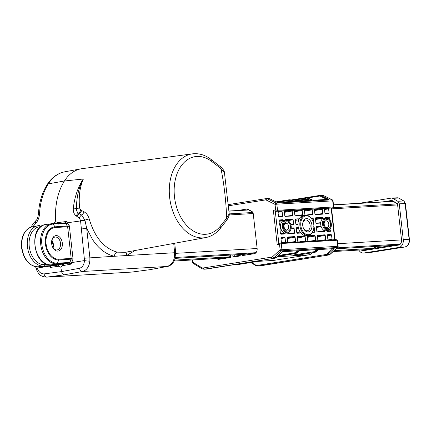 <?xml version="1.0" encoding="UTF-8"?>
<svg xmlns="http://www.w3.org/2000/svg" width="431" height="431" viewBox="0 0 431 431"><rect width="100%" height="100%" fill="white"/><g stroke="black" fill="none" stroke-linecap="round" stroke-linejoin="round"><path stroke-width="0.65" d="M363.392 249.786A3.954 2.888 -93.4 0 0 364.114 249.856A3.954 2.888 -93.4 0 0 364.292 249.84L373.079 248.445A3.313 2.419 -93.4 0 0 374.135 247.906M389.845 245.6A3.313 2.419 -93.4 0 0 390.502 245.675A3.313 2.419 -93.4 0 0 390.653 245.659L399.44 244.264A3.954 2.888 -93.4 0 0 400.749 243.574M382.798 201.87L391.93 200.42L397.468 203.647L401.53 239.851A4.709 3.437 86.6 0 1 400.501 243.914A4.709 3.437 86.6 0 1 398.653 245.067L389.866 246.457A4.068 2.969 86.6 0 1 387.771 245.724M374.69 246.5A4.068 2.969 86.6 0 1 373.892 248.251A4.068 2.969 86.6 0 1 372.292 249.247L363.505 250.637A4.709 3.437 86.6 0 1 361.226 249.915M397.495 203.911L392.743 201.142L391.353 201.363M392.711 198.314L391.51 198.071L397.597 197.781L398.616 198.039L392.711 198.314L397.786 201.266L403.642 200.97L398.912 198.109L403.939 201.035L405.108 203.534L399.251 203.836L403.26 239.577A7.101 5.183 86.6 0 1 398.917 247.437L363.769 253.013A7.101 5.183 86.6 0 1 363.452 253.051A7.101 5.183 86.6 0 1 358.856 250.055M359.465 203.26L391.51 198.071M399.251 203.836L397.786 201.266M386.634 245.789A5.177 3.782 -93.4 0 0 387.55 246.823L374.609 248.876A5.177 3.782 -93.4 0 0 375.546 246.451M392.743 201.142L391.93 200.42M374.609 248.876L375.967 247.987L386.968 246.241M378.192 246.295A5.21 3.804 86.6 0 1 377.809 247.696M62.306 243.036A7.806 5.317 -99 0 1 58.993 250.842A7.806 5.317 -99 0 1 52.534 246.936A7.806 5.317 -99 0 1 51.661 243.666A7.806 5.317 -99 0 1 51.645 241.317A7.806 5.317 -99 0 1 56.935 235.644A7.806 5.317 -99 0 1 62.306 243.036M52.437 246.704A6.524 4.45 81 0 0 57.081 249.942A6.524 4.45 81 0 0 60.507 243.235A6.524 4.45 81 0 0 55.033 237.05A6.524 4.45 81 0 0 51.623 241.57M131.886 272.058A3.841 2.57 -96.1 0 1 131.805 272.069L149.81 269.693L167.212 266.444C172.335 264.65 174.808 260.065 174.63 252.685L173.725 243.429M83.377 179.01L83.377 179.01C79.827 186.984 78.561 196.655 79.573 208.011L80.759 210.075L83.991 211.761C86.464 213.129 88.199 215.527 89.206 218.953C94.761 237.411 104.097 248.482 117.216 252.162L125.356 252.286M135.14 250.492L126.525 255.545L114.42 256.267C106.101 254.398 98.844 248.886 92.654 239.744L86.685 228.333L89.88 257.727L89.864 261.1C89.12 266.821 86.669 270.285 82.52 271.482L64.569 274.762L46.704 277.138C39.544 276.594 38.424 273.491 36.236 269.143A3.841 0.948 161.3 0 1 37.201 268.077C38.666 271.977 40.967 273.917 44.107 273.906L61.601 271.589L79.493 268.292C82.44 267.333 84.11 264.758 84.514 260.572A3.841 0.56 6.1 0 0 89.864 261.1M50.955 223.791L53.886 223.253L55.734 221.69L57.856 222.622L66.369 221.486L65.49 223.328L53.094 224.066A19.702 13.426 81 0 0 41.85 244.42A19.702 13.426 81 0 0 57.479 263.174L69.865 262.441L70.037 262.021A1.282 0.442 -159.4 0 1 71.729 262.581L84.514 260.572L80.538 220.456L79.326 218.048L76.255 215.963C74.008 214.255 73.028 211.664 73.324 208.189C74.628 196.929 77.93 187.205 83.231 179.021L64.429 180.988A45.045 30.698 -99 0 1 81.017 168.833A45.045 30.698 -99 0 1 82.003 168.677L192.388 153.862A42.389 28.888 -99 0 0 169.652 197.511A42.389 28.888 -99 0 0 205.662 237.578C211.298 236.474 216.109 233.505 220.09 228.672A3.841 2.403 -140.6 0 0 220.171 226.329A223.01 81.874 -32.2 0 0 226.652 218.113L229.19 213.803C229.642 214.967 228.764 217.192 226.55 220.478A3.841 2.559 -142.9 0 0 226.652 218.113A224.001 160.865 -93.5 0 0 224.89 193.896A224.001 160.865 -93.5 0 0 221.011 168.726A223.01 90.208 -163 0 0 211.217 161.14A39.21 26.722 81 0 0 184.252 162.304A39.21 26.722 81 0 0 174.501 196.962A39.21 26.722 81 0 0 192.776 230.628A39.21 26.722 81 0 0 220.171 226.329M58.368 224.098L57.813 222.633L55.734 221.69A57.587 39.248 -99 0 1 64.429 180.988L48.331 183.859A57.188 38.979 81 0 0 39.593 213.119C39.366 217.132 38.154 220.494 35.94 223.193L32.891 226.663M224.427 172.519L221.011 168.726A3.841 2.494 129.1 0 0 220.365 166.63L220.365 166.63C223.08 169.044 224.432 171.005 224.427 172.513L229.19 213.803M65.733 223.684L65.49 223.328A1.282 0.932 -93.4 0 0 64.725 222.897A1.282 0.932 -93.4 0 0 64.677 222.902L66.369 221.486L69.326 225.785L67.629 226.787L55.206 227.525A15.947 10.867 81 0 0 46.106 244A15.947 10.867 81 0 0 58.756 259.182L71.18 258.438L73.06 259.047L58.67 259.936A16.68 11.368 -99 0 1 45.438 244.054A16.68 11.368 -99 0 1 54.958 226.819L67.381 226.081L65.733 223.684A1.282 0.544 145.5 0 0 67.268 222.784L84.977 220.311L86.685 228.333L81.346 228.985M83.231 179.021L83.302 179.016C78.841 187.167 76.556 196.967 76.449 208.399C76.379 210.576 77.063 212.16 78.517 213.14L81.669 215.031L84.977 220.311M70.037 262.021L71.093 259.193A1.282 0.932 -92.9 0 0 71.185 258.438L67.635 226.781A1.282 0.932 86.6 0 0 67.381 226.081L69.326 225.785L73.06 259.047L71.153 264.111L62.684 265.641L60.836 267.204A57.587 39.248 81 0 0 61.601 271.589C62.123 273.626 63.115 274.682 64.569 274.762M57.571 264.483L58.756 266.261L60.836 267.204L58.713 266.272L50.465 267.392L49.57 266.094M79.573 208.011A3.841 0.512 -4.8 0 1 76.449 208.399A3.841 0.614 7 0 0 73.324 208.189M80.759 210.075A3.841 2.36 -59.8 0 1 78.517 213.14A3.841 2.435 -57.7 0 0 76.255 215.963M81.588 210.511A3.841 2.344 -59.9 0 1 79.32 213.625A3.841 2.414 -57.8 0 0 77.03 216.502M83.991 211.761A3.841 2.29 -60.4 0 1 81.669 215.031A3.841 2.37 -58.3 0 0 79.326 218.048M89.206 218.953A3.841 0.291 -15.3 0 0 84.939 220.085L80.538 220.456M117.216 252.162A3.841 2.731 -78.2 0 0 114.42 256.267L84.524 258.212M127.474 251.898A3.841 2.775 -108.9 0 0 126.525 255.545L175.67 252.668L174.819 259.467C174.528 261.159 171.059 266.094 167.481 266.412A3.841 2.656 -102 0 1 167.212 266.444L82.52 271.482A3.841 2.57 78.2 0 1 79.493 268.292M150.16 269.634L149.81 269.693M39.593 213.119A3.841 0.867 -176.5 0 0 38.451 213.657C37.901 217.542 37.05 219.869 35.897 220.64L32.336 224.524L31.447 226.97M35.94 223.193A3.841 2.101 -135.5 0 1 35.897 220.64M60.83 267.134L62.64 265.641L62.84 264.225M55.739 221.76L53.918 223.285A1.282 0.528 -153.5 0 1 53.886 223.253M58.74 266.229A1.282 0.62 139.1 0 0 58.713 266.272L55.901 265.334L43.606 266.062A20.381 13.889 -99 0 1 27.433 246.661A20.381 13.889 -99 0 1 37.923 225.742A20.381 13.889 -99 0 1 39.065 225.602A1.282 0.932 -93.4 0 1 39.151 225.591L32.352 226.76A20.246 13.797 81 0 0 21.933 247.539A20.246 13.797 81 0 0 37.998 266.816L43.606 266.062A1.282 0.932 86.6 0 0 44.404 264.645L47.545 264.456M50.282 266.083A1.282 0.932 -93.4 0 0 50.335 266.083A1.282 0.932 -93.4 0 0 50.384 266.078L50.465 267.392M55.206 227.525A1.282 0.932 86.6 0 0 54.958 226.819L53.094 224.066A1.282 0.932 -93.4 0 0 52.34 223.635L45.982 224.459A20.381 13.889 81 0 0 35.051 245.449A20.381 13.889 81 0 0 51.219 264.855L63.486 264.128L69.186 263.099A1.282 0.932 86.6 0 0 69.865 262.441L71.153 264.111L69.192 263.099L56.8 263.837A20.246 13.797 -99 0 1 40.735 244.56A20.246 13.797 -99 0 1 51.596 223.705A20.246 13.797 -99 0 1 52.291 223.641A1.282 0.932 -93.4 0 1 52.34 223.635L64.725 222.897A1.282 0.937 -94 0 1 65.49 223.328L65.48 223.328M63.486 264.128A1.282 0.932 86.6 0 1 63.405 264.138L63.432 264.133A1.282 0.948 86.7 0 0 63.519 264.122L62.684 265.641A1.282 0.544 -154.2 0 1 62.646 265.609M57.829 222.665A1.282 0.636 139.8 0 1 57.856 222.622L58.977 223.662M32.352 226.76C24.454 229.308 20.855 236.269 21.55 247.631C23.624 259.656 29.087 266.051 37.95 266.821L50.335 266.083A1.282 0.932 -92.8 0 0 50.389 266.078M57.824 222.595A1.282 0.776 121.7 0 0 57.813 222.633L57.889 223.306M53.961 223.538L53.929 223.253A1.282 0.711 -137.6 0 1 53.907 223.215M62.657 265.679A1.282 0.711 -137.6 0 1 62.64 265.641L62.473 264.192M58.546 264.424L58.756 266.261A1.282 0.776 121.7 0 0 58.74 266.299M327.91 228.678A4.671 3.184 -99 0 1 324.732 226.183A4.671 3.184 -99 0 1 324.198 222.827A4.671 3.184 -99 0 1 326.87 219.406A4.671 3.184 -99 0 1 330.577 223.851A4.671 3.184 -99 0 1 327.91 228.678M324.629 225.946A3.389 2.311 81 0 0 326.843 227.552A3.389 2.311 81 0 0 327 227.536A3.389 2.311 81 0 0 328.767 223.937A3.389 2.311 81 0 0 326.089 220.823A3.389 2.311 81 0 0 325.938 220.839A3.389 2.311 81 0 0 324.177 223.086M287.763 231.064A4.671 3.184 -99 0 1 284.579 228.575A4.671 3.184 -99 0 1 284.051 225.214A4.671 3.184 -99 0 1 286.723 221.793A4.671 3.184 -99 0 1 290.429 226.237A4.671 3.184 -99 0 1 287.763 231.064M284.482 228.333A3.389 2.311 81 0 0 286.696 229.944A3.389 2.311 81 0 0 286.847 229.928A3.389 2.311 81 0 0 288.619 226.323A3.389 2.311 81 0 0 285.942 223.21A3.389 2.311 81 0 0 285.785 223.226A3.389 2.311 81 0 0 284.029 225.472M308.068 231.905A6.718 4.579 -99 0 1 303.489 228.322A6.718 4.579 -99 0 1 302.724 223.484A6.718 4.579 -99 0 1 306.57 218.565A6.718 4.579 -99 0 1 311.899 224.96A6.718 4.579 -99 0 1 308.068 231.905M303.392 228.085A5.436 3.707 81 0 0 306.996 230.779A5.436 3.707 81 0 0 307.244 230.752A5.436 3.707 81 0 0 310.078 224.982A5.436 3.707 81 0 0 305.789 219.982A5.436 3.707 81 0 0 305.541 220.009A5.436 3.707 81 0 0 302.702 223.737M331.32 223.808A5.759 3.922 81 0 0 330.674 221.399A5.759 3.922 81 0 0 325.911 218.512A5.759 3.922 81 0 0 323.465 224.276A5.759 3.922 81 0 0 327.425 229.723A5.759 3.922 81 0 0 331.331 225.542A5.759 3.922 81 0 0 331.32 223.808M331.315 225.655A6.4 4.358 -99 0 1 331.304 225.779A6.4 4.358 -99 0 1 327.932 230.434A6.4 4.358 -99 0 1 322.566 224.373A6.4 4.358 -99 0 1 325.928 217.795A6.4 4.358 -99 0 1 330.577 221.178A6.4 4.358 -99 0 1 330.625 221.292M313.822 224.847A9.536 6.497 81 0 0 312.75 220.855A9.536 6.497 81 0 0 304.862 216.082A9.536 6.497 81 0 0 300.816 225.623A9.536 6.497 81 0 0 307.373 234.647A9.536 6.497 81 0 0 313.838 227.719A9.536 6.497 81 0 0 313.822 224.847M313.827 227.837A10.172 6.934 -99 0 1 313.811 227.956A10.172 6.934 -99 0 1 308.451 235.358A10.172 6.934 -99 0 1 299.917 225.72A10.172 6.934 -99 0 1 305.261 215.263A10.172 6.934 -99 0 1 312.653 220.64A10.172 6.934 -99 0 1 312.701 220.747M291.173 226.194A5.759 3.922 81 0 0 290.526 223.786A5.759 3.922 81 0 0 285.758 220.904A5.759 3.922 81 0 0 283.312 226.663A5.759 3.922 81 0 0 287.278 232.115A5.759 3.922 81 0 0 291.184 227.929A5.759 3.922 81 0 0 291.173 226.194M291.167 228.042A6.4 4.358 -99 0 1 291.157 228.166A6.4 4.358 -99 0 1 287.784 232.821A6.4 4.358 -99 0 1 282.418 226.76A6.4 4.358 -99 0 1 285.78 220.182A6.4 4.358 -99 0 1 290.424 223.565A6.4 4.358 -99 0 1 290.478 223.678M325.928 217.795L324.08 218.086A6.4 4.358 81 0 0 323.298 218.323L323.261 217.962L315.497 219.282M316.225 223.29L320.718 222.633A6.4 4.358 81 0 0 320.718 224.67A6.4 4.358 81 0 0 321.17 226.674L316.419 227.482M305.261 215.263L303.413 215.554A10.172 6.934 81 0 0 298.802 219.805L295.413 220.376M295.903 224.217L297.983 223.915A10.172 6.934 81 0 0 298.069 226.016A10.172 6.934 81 0 0 298.451 228.096L296.318 228.457M285.78 220.182L283.927 220.478A6.4 4.358 81 0 0 283.151 220.71L283.108 220.349L279.013 221.049M279.525 225.176L280.565 225.02A6.4 4.358 81 0 0 280.565 227.056A6.4 4.358 81 0 0 281.017 229.06L279.94 229.244M252.792 212.262L248.579 209.811A1.471 1.072 -93.4 0 0 248.1 209.692A1.471 1.072 -93.4 0 0 248.024 209.698L246.123 209.999M296.781 232.551L300.175 232.056A10.172 6.934 81 0 0 306.597 235.649L308.451 235.358M296.393 227.886L297.966 227.616L298.451 228.096A10.172 6.934 -99 0 0 300.175 232.056L299.965 233.09M296.641 227.697L296.307 228.355L296.787 232.643L297.298 233.252L299.944 233.096M297.966 227.616L296.609 227.708M295.348 219.309L298.338 218.808L298.802 219.805A10.172 6.934 -99 0 0 297.983 223.915L297.638 224.443M295.661 218.97L295.327 219.627L295.811 223.91L296.318 224.519L297.611 224.443M298.338 218.808L295.628 218.975M311.225 218.205L312.712 217.951L311.101 218.048M312.712 217.951L313.224 218.56L311.667 218.824M313.601 223.49L313.224 218.56M313.693 226.684L314.199 227.293L313.87 227.347M312.453 232.352L314.754 232.212L314.199 227.293M331.261 208.049L328.099 208.243L328.605 208.852L324.511 209.552M325.049 213.728L329.09 213.14L328.605 208.852M329.09 213.14L328.751 213.798M324.796 208.442L324.462 209.1L324.942 213.388L325.448 213.997L328.724 213.803M324.468 208.863L328.099 208.243L321.774 208.62L322.28 209.229L314.517 210.549M315.373 214.595L322.76 213.517L322.28 209.229M322.76 213.517L322.42 214.175M314.754 209.04L314.425 209.698L314.905 213.986L315.411 214.595L322.393 214.18M314.441 209.865L321.774 208.62L311.737 209.218L312.243 209.827L304.48 211.147M305.337 215.193L312.723 214.115L312.243 209.827M312.723 214.115L312.383 214.773M304.717 209.638L304.388 210.296L304.868 214.584L305.374 215.193L312.356 214.778M304.405 210.463L311.737 209.218L301.695 209.816L302.206 210.425L294.443 211.745M295.3 215.786L302.686 214.713L302.206 210.425M302.686 214.713L302.346 215.371M294.68 210.236L294.351 210.894L294.831 215.177L295.337 215.786L302.32 215.371M294.368 211.061L301.695 209.816L291.658 210.414L292.17 211.023L284.406 212.338M285.263 216.384L292.649 215.306L292.17 211.023M292.649 215.306L292.31 215.969M284.643 210.829L284.309 211.486L284.794 215.775L285.3 216.384L292.283 215.969M284.331 211.659L291.658 210.414L281.621 211.012L282.127 211.621L278.033 212.316M278.571 216.491L282.612 215.904L282.127 211.621M282.612 215.904L282.273 216.561M278.318 211.206L277.984 211.863L278.464 216.152L278.97 216.761L282.246 216.567M277.99 211.626L281.621 211.012L275.296 211.384L273.356 210.312L275.646 209.752L275.043 204.38L266.471 200.178A3.841 2.801 -93.4 0 0 265.189 199.973L228.705 205.759M281.912 242.96L281.405 242.351L280.92 238.063L281.222 237.411M281.254 237.406L284.562 237.206L285.069 237.815L280.974 238.51M281.513 242.691L285.548 242.103L285.069 237.815M285.548 242.103L285.182 242.766M288.237 242.583L287.73 241.974L287.251 237.686L287.552 237.034M287.585 237.028L294.599 236.608L295.106 237.217L287.348 238.537M289.767 242.351L295.585 241.505L295.106 237.217M295.585 241.505L295.219 242.168M298.274 241.985L297.767 241.376L297.288 237.088L297.589 236.441M297.622 236.43L304.636 236.01L305.143 236.624L297.385 237.939M299.804 241.759L305.622 240.907L305.143 236.624M305.622 240.907L305.261 241.57M308.316 241.387L307.804 240.778L307.325 236.49L307.626 235.843M307.659 235.832L314.673 235.418L315.18 236.026L307.422 237.341M309.841 241.161L315.659 240.309L315.18 236.026M315.659 240.309L315.298 240.972M318.353 240.789L317.841 240.18L317.361 235.897L317.663 235.245M317.695 235.24L324.71 234.82L325.216 235.428L317.458 236.748M319.877 240.563L325.701 239.717L325.216 235.428M325.701 239.717L325.335 240.374M328.39 240.196L327.883 239.588L327.398 235.299L327.7 234.647M327.732 234.642L331.04 234.442L331.547 235.051L327.452 235.746M327.991 239.927L332.026 239.34L331.547 235.051M332.026 239.34L331.66 239.997M280.533 233.958L284.568 233.37L284.53 233.009A6.4 4.358 81 0 0 285.931 233.117L287.784 232.821M284.568 233.37L284.207 234.033L280.931 234.227L280.425 233.618L279.945 229.33L280.242 228.678M280.274 228.672L281.017 229.06A6.4 4.358 -99 0 0 284.53 233.009L280.436 233.694M279.046 221.319L283.151 220.71A6.4 4.358 -99 0 0 280.565 225.02L280.225 225.478M279.293 219.939L278.965 220.597L279.444 224.885L280.204 225.478M278.97 220.36L282.601 219.74L279.261 219.95M282.601 219.74L283.108 220.349M285.624 219.562L285.295 220.257M286.615 220.171L292.638 219.147L285.591 219.573M292.638 219.147L293.145 219.756L287.973 220.634M290.785 224.454L293.63 224.039L293.145 219.756M293.63 224.039L293.29 224.702M290.903 224.842L293.263 224.702M291.14 228.301L293.619 227.875L291.173 228.021M293.619 227.875L294.125 228.484L291.022 229.012M287.218 233.85L294.605 232.772L294.125 228.484M294.605 232.772L294.265 233.43M286.723 232.988L287.262 233.85L294.244 233.435M317.335 232.056L324.721 230.984L324.678 230.623A6.4 4.358 81 0 0 326.084 230.725L327.932 230.434M324.721 230.984L324.381 231.641M316.715 226.507L316.381 227.164L316.866 231.447L317.372 232.061L324.354 231.641M316.381 227.002L320.707 226.264L316.683 226.512M320.707 226.264L321.17 226.674A6.4 4.358 -99 0 0 324.678 230.623L317.049 231.9M315.519 219.476L323.298 218.323A6.4 4.358 -99 0 0 320.718 222.633L320.373 223.086M315.734 217.774L315.406 218.431L315.885 222.719L316.392 223.328L320.352 223.091M315.422 218.598L322.749 217.353L315.702 217.779M322.749 217.353L323.261 217.962M325.771 217.176L325.443 217.87M325.448 217.596L329.079 216.976L325.739 217.181M329.079 216.976L329.586 217.585L327.468 217.946M329.844 219.875L329.586 217.585M326.94 231.205L331.046 230.607L330.749 227.956M331.046 230.607L330.706 231.264M327.145 230.348L326.973 231.49L330.679 231.269M276.627 257.205A0.641 0.377 -132.5 0 1 276.551 257.361L282.688 251.742L298.397 250.718L296.113 252.814L296.986 252.76A0.641 0.377 47.5 0 0 297.148 252.695L299.27 250.756L317.604 249.576L315.314 251.672L316.187 251.618A5.118 3.739 -93.4 0 1 314.592 252.421A0.641 0.436 81 0 0 314.619 252.415L293.549 255.755L314.592 252.421L292.676 255.809L294.594 254.813A9.148 6.68 -93.4 0 0 295.984 253.412M258.18 261.364L273.2 260.469A9.148 6.68 -93.4 0 0 273.674 260.421L308.822 254.845A9.148 6.68 -93.4 0 0 312.281 252.787M253.051 261.671L257.528 261.38L253.288 261.633M258.401 261.331L238.257 264.526A0.641 0.436 -99 0 1 238.23 264.526L258.401 261.331L273.674 260.421M234.184 254.861L234.34 256.213L240.207 255.281M240.115 254.505L240.277 255.928L233.015 257.081L232.772 254.942M230.58 255.071L230.844 257.426L219.072 259.29A4.768 3.48 86.6 0 1 216.707 258.514M237.718 210.5L247.071 209.019A2.209 1.616 86.6 0 1 247.9 209.186L252.2 211.691A2.209 1.616 86.6 0 1 252.507 211.917A2.209 1.616 86.6 0 1 253.212 213.464L257.135 248.439A4.768 3.48 86.6 0 1 256.057 252.604A4.768 3.48 86.6 0 1 254.22 253.719L242.448 255.583L242.314 254.376M293.597 201.773L293.748 201.417L293.597 201.773L293.748 201.417L291.081 200.108L290.208 200.156L292.875 201.466L277.165 202.403L269.811 198.799L267.629 198.928L276.201 203.13L332.059 199.806L323.492 195.604A5.118 3.739 -93.4 0 0 322.043 195.302L323.767 195.658L332.339 199.86A1.282 0.808 116.1 0 0 332.059 199.806A1.282 0.932 -93.4 0 1 332.7 200.862L333.044 200.862L333.707 206.772L332.597 207.839L276.68 211.168L277.526 210.285L333.384 206.961L332.7 200.862L276.842 204.181L277.526 210.285L275.646 209.752M275.42 209.989L276.68 211.168L275.296 211.384L278.798 243.149L336.105 239.598L337.376 240.229L281.249 243.504L279.536 244.436L277.203 244.609L273.356 210.312M218.749 258.39A4.03 2.942 -93.4 0 0 219.654 258.53A4.03 2.942 -93.4 0 0 219.864 258.508L228.694 257.108L230.714 256.251M245.508 254.188L255.007 252.932A4.03 2.942 -93.4 0 0 256.305 252.264M242.448 255.583L244.485 254.247M233.015 257.081L234.34 256.213M282.472 251.44L298.397 250.718M314.657 252.404A0.641 0.436 81 0 1 314.619 252.415L316.349 251.553A0.641 0.377 47.5 0 1 316.187 251.618L318.477 249.527L318.256 249.312M318.477 249.527L334.187 248.59L318.466 249.614M299.055 250.454L317.604 249.576M312.798 200.63L312.949 200.275L312.798 200.63L312.949 200.275L310.282 198.966L309.41 199.014L312.076 200.323L293.748 201.417M327.635 199.747L328.659 199.337L312.949 200.275M310.525 199.084A0.641 0.404 116.1 0 0 310.417 198.993L312.938 200.226L328.659 199.337L321.31 195.733A0.641 0.404 116.1 0 0 320.729 196.358A4.477 3.27 -93.4 0 0 319.231 196.121L291.879 200.458M291.852 201.875L292.525 201.439L277.149 202.355L269.951 198.826A0.641 0.404 116.1 0 0 269.811 198.799A5.118 3.739 -93.4 0 0 268.368 198.492L266.186 198.621A5.118 3.739 86.6 0 1 267.629 198.928A1.282 0.808 116.1 0 0 266.471 200.178M277.165 202.403L277.014 202.759M311.053 200.733L311.732 200.296L293.737 201.369L291.216 200.135A0.641 0.404 116.1 0 0 291.081 200.108A5.118 3.739 -93.4 0 0 289.632 199.801L288.759 199.855A5.118 3.739 86.6 0 1 290.208 200.156A0.641 0.404 116.1 0 0 289.627 200.787A4.477 3.27 -93.4 0 0 288.129 200.544L277.047 202.301M276.201 203.13A1.282 0.808 116.1 0 0 275.043 204.38L276.842 204.181A1.282 0.932 -93.4 0 0 276.201 203.13M333.675 206.875L332.543 207.844L331.153 208.065L334.698 239.679M280.128 242.939L278.857 243.138L277.203 244.609M334.187 248.59L327.883 254.36L330.065 254.231L337.414 247.502A1.282 0.754 47.5 0 0 337.737 247.378A1.282 1.282 0 0 0 338.141 246.29L337.376 240.229M192.786 259.936L193.061 262.393A1.282 0.781 121.3 0 0 193.271 263.433L201.923 268.702L203.955 269.224A5.118 3.739 86.6 0 0 204.219 269.197L274.795 258.223L204.219 269.197A1.282 0.873 81 0 1 203.206 267.98L271.6 257.135A3.841 2.801 -93.4 0 0 272.796 256.531L280.139 249.808L279.536 244.436M272.796 256.531A1.282 0.754 47.5 0 0 274.208 257.549L281.551 250.826A1.282 0.754 -132.5 0 1 280.139 249.808L337.796 246.29A1.282 0.932 -93.4 0 1 337.414 247.502L281.551 250.826A1.282 0.932 -93.4 0 0 281.933 249.608L281.249 243.504L280.242 242.922L279.266 244.28M398.653 245.067L399.44 244.264M363.505 250.637L364.292 249.84M398.917 247.437L404.817 247.011A7.025 5.129 -93.4 0 0 409.111 239.237L405.108 203.534L405.393 203.567L405.108 203.534M403.26 239.577L409.45 239.243C409.671 243.423 408.146 246.009 404.865 247.006A1.282 0.873 -99 0 1 404.817 247.011L369.669 252.588A7.025 5.129 -93.4 0 1 369.351 252.625L363.452 253.051M363.769 253.013L369.669 252.588A1.282 0.873 -99 0 0 369.723 252.582L369.351 252.625M409.396 239.264L405.447 203.545L403.939 201.035M404.935 246.99A1.282 0.873 -99 0 1 404.865 247.006L369.723 252.582A1.282 0.873 -99 0 0 369.771 252.571M389.866 246.457L390.653 245.659M373.079 248.445L372.292 249.247M51.898 240.288A6.524 4.45 -99 0 1 53.385 244.361A6.524 4.45 -99 0 1 53.094 247.836M51.041 264.866A1.282 0.932 86.6 0 0 51.138 264.866A1.282 0.932 86.6 0 0 51.219 264.855L56.8 263.837A1.282 0.932 86.6 0 0 57.479 263.174L58.67 259.936A1.282 0.932 -93.4 0 0 58.756 259.182M40.816 226.684L40.148 226.722A19.104 13.022 81 0 0 29.249 246.457A19.104 13.022 81 0 0 44.404 264.645M37.95 266.821A1.282 0.932 -93.4 0 0 37.998 266.816L50.384 266.078L55.901 265.334A1.282 0.921 86.5 0 0 56.644 264.537M44.107 273.906A3.841 2.656 83.8 0 0 47.033 277.111L131.724 272.074A3.841 2.57 -96.1 0 0 131.805 272.069L149.977 269.671L167.481 266.412A3.841 2.656 -102 0 0 167.508 266.401M64.769 171.807A44.652 30.429 81 0 0 48.331 183.859A3.841 2.22 -147.6 0 0 47.194 184.543C51.682 177.524 57.538 173.278 64.769 171.807L81.017 168.833M192.388 153.862C198.777 153.107 204.844 154.842 210.597 159.066A3.841 2.311 126.4 0 1 211.217 161.14M36.856 266.827L37.201 268.077L49.215 266.153M33.225 226.173A3.841 2.166 -136.2 0 1 33.133 223.484M39.232 225.591L39.151 225.591A1.282 0.932 -93.4 0 1 40.148 226.722M52.393 223.635L64.677 222.902M71.099 259.193L71.093 259.193A1.282 0.932 -93.4 0 0 71.18 258.438M45.982 224.459C27.896 225.914 33.225 266.94 51.138 264.866L63.405 264.138A1.282 0.932 86.6 0 1 63.325 264.138M56.628 264.537A1.282 0.932 86.6 0 1 55.874 265.334M67.387 226.081A1.282 0.932 86.1 0 1 67.635 226.781M69.881 262.441A1.282 0.937 87.2 0 1 69.192 263.099M248.175 209.692L247.071 209.019M308.822 254.845L293.549 255.755M292.676 255.809L277.241 256.725M257.388 265.394A0.641 0.436 -99 0 0 257.9 266.002L328.476 255.028L257.9 266.002A5.118 3.739 86.6 0 1 257.63 266.035A5.118 3.739 86.6 0 1 255.912 265.582A0.641 0.388 -58.7 0 1 255.653 265.027A4.477 3.27 -93.4 0 0 257.388 265.394L325.782 254.549A4.477 3.27 -93.4 0 0 327.177 253.848L332.732 248.768M322.043 195.302L319.861 195.432A5.118 3.739 86.6 0 0 319.597 195.458A0.641 0.436 81 0 0 319.565 195.464L290.925 200.006L319.538 195.469M192.382 259.958L192.662 262.479L193.061 262.393L201.713 267.662A3.841 2.801 -93.4 0 0 203.206 267.98M265.189 199.973A1.282 0.873 81 0 1 265.857 198.659L266.186 198.621A5.118 3.739 86.6 0 0 265.916 198.653A1.282 0.873 81 0 0 265.857 198.659L228.619 204.563L265.803 198.669M323.767 195.658A1.282 0.808 116.1 0 0 323.492 195.604L321.31 195.733A5.118 3.739 86.6 0 0 319.861 195.432L319.565 195.464A0.641 0.436 81 0 0 319.231 196.121M338.141 246.29L337.796 246.29L337.112 240.186L336.105 239.598M271.6 257.135A1.282 0.873 81 0 0 272.613 258.352A5.118 3.739 86.6 0 0 274.208 257.549L276.39 257.42L282.688 251.656M278.647 255.438L294.012 253.002A4.477 3.27 -93.4 0 0 295.407 252.302A0.641 0.377 47.5 0 0 296.113 252.814A5.118 3.739 86.6 0 1 294.518 253.611L295.391 253.563A0.641 0.436 81 0 0 295.418 253.557L277.618 256.38L295.391 253.563A5.118 3.739 -93.4 0 0 296.986 252.76L299.27 250.67M219.072 259.29L219.864 258.508M247.9 209.186L248.579 209.811M252.2 211.691L252.733 212.181M254.22 253.719L255.007 252.932M326.913 199.391L320.729 196.358M308.833 198.659L310.417 198.993A0.641 0.404 116.1 0 0 310.282 198.966A5.118 3.739 -93.4 0 0 308.833 198.659L307.96 198.713A5.118 3.739 86.6 0 0 307.691 198.739A0.641 0.436 81 0 0 307.664 198.745L293.096 201.056L307.637 198.75M288.129 200.544A0.641 0.436 81 0 1 288.463 199.887L288.759 199.855A5.118 3.739 86.6 0 0 288.49 199.882A0.641 0.436 81 0 0 288.463 199.887L276.115 201.843L288.436 199.892M251.408 262.441L255.653 265.027M257.528 261.38L238.23 264.526A5.118 3.739 -93.4 0 1 237.966 264.559L237.093 264.607A5.118 3.739 86.6 0 1 235.849 264.397M294.012 253.002A0.641 0.436 81 0 0 294.518 253.611L277.736 256.273M291.13 201.519L289.627 200.787M310.331 200.377L308.828 199.645A4.477 3.27 -93.4 0 0 307.33 199.402L295.671 201.25M295.407 252.302L296.943 250.896M294.594 254.813L313.213 251.86A4.477 3.27 -93.4 0 0 314.608 251.16L316.144 249.754M327.404 235.062L331.04 234.442M280.926 237.826L284.562 237.206M317.383 236.064L324.71 234.82M287.267 237.853L294.599 236.608M280.15 228.721L280.559 228.656M297.309 237.26L304.636 236.01M307.346 236.662L314.673 235.418M307.33 199.402A0.641 0.436 81 0 1 307.664 198.745L307.96 198.713A5.118 3.739 86.6 0 1 309.41 199.014A0.641 0.404 -63.9 0 0 308.828 199.645M236.915 264.23A0.641 0.436 -99 0 0 237.357 264.58A5.118 3.739 86.6 0 1 237.093 264.607L235.795 264.408M314.608 251.16A0.641 0.377 47.5 0 0 315.314 251.672A5.118 3.739 86.6 0 1 313.72 252.469A0.641 0.436 81 0 1 313.213 251.86M274.795 258.223A5.118 3.739 -93.4 0 0 276.39 257.42A0.641 0.377 -132.5 0 0 276.551 257.361L274.822 258.217A0.641 0.436 -99 0 1 274.795 258.223M260.195 265.857A1.282 0.873 81 0 1 260.135 265.868L259.812 265.9A5.118 3.739 -93.4 0 0 260.082 265.873A1.282 0.873 81 0 0 260.135 265.868L328.53 255.023A1.282 0.873 81 0 1 328.476 255.028A5.118 3.739 -93.4 0 0 330.065 254.231A1.282 0.754 47.5 0 0 330.388 254.101L328.53 255.023A1.282 0.873 81 0 0 328.621 255.001M327.177 253.848A0.641 0.377 -132.5 0 0 327.883 254.36A5.118 3.739 86.6 0 1 326.294 255.157A0.641 0.436 -99 0 1 325.782 254.549M206.46 269.057A0.641 0.436 -99 0 1 206.433 269.063L206.137 269.095A5.118 3.739 -93.4 0 0 206.401 269.068A0.641 0.436 -99 0 0 206.433 269.063L274.822 258.217A0.641 0.436 -99 0 0 274.859 258.212M318.471 249.614L316.349 251.553A0.641 0.377 47.5 0 0 316.424 251.402M238.289 264.521A0.641 0.436 -99 0 1 238.257 264.526L237.966 264.559M297.223 252.544A0.641 0.377 47.5 0 1 297.148 252.695L295.418 253.557A0.641 0.436 81 0 0 295.456 253.547M270.059 198.917A0.641 0.404 116.1 0 0 269.951 198.826L268.368 198.492M291.324 200.226A0.641 0.404 116.1 0 0 291.216 200.135L289.632 199.801M201.713 267.662A1.282 0.781 121.3 0 0 201.923 268.702M229.05 211.018L248.655 209.854L229.05 211.018M333.486 204.806L392.964 201.272L333.486 204.806M393.158 201.385L333.502 204.93M248.849 209.967L229.055 211.147M229.195 213.895L252.922 212.483M332.845 207.731L397.457 203.89M397.614 204.94L331.59 208.868M253.218 213.528L229.141 214.961M401.536 239.916L337.85 243.704M257.14 248.504L175.719 253.347M399.941 244.118L337.214 247.852M255.707 252.701L175.39 257.479M248.073 254.031L175.175 258.368L248.159 254.021M336.202 248.784L391.806 245.476M365.445 249.657L333.147 251.575M221.798 258.201L174.124 261.035M174.55 260.141L229.475 256.871M334.165 250.643L373.553 248.304M398.912 198.109L397.597 197.781M51.779 240.713L52.986 244.452L52.851 247.469M174.744 243.24L175.67 252.668M205.662 237.578L125.346 252.286M131.396 272.101L46.747 277.138M226.55 220.478L220.09 228.672M210.597 159.066L220.365 166.63M47.194 184.543C42.087 192.743 39.173 202.446 38.451 213.657M35.622 266.697L36.236 269.143M206.137 269.095L203.955 269.224M259.812 265.9L257.63 266.035L255.755 265.544L250.815 262.533M333.044 200.862A1.282 1.282 0 0 0 332.339 199.86M332.597 207.839L331.213 208.06M331.493 208.011L335.043 239.663M192.662 262.479A1.282 1.282 0 0 0 193.271 263.433M337.737 247.378L330.388 254.101M365.348 249.673L333.136 251.585M221.701 258.217L174.119 261.046M336.191 248.789L391.725 245.487"/></g></svg>

